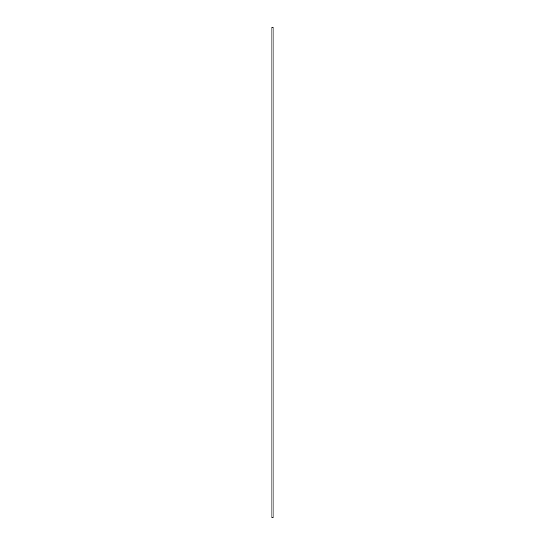 <?xml version="1.0" encoding="UTF-8"?>
<svg xmlns="http://www.w3.org/2000/svg" width="545" height="545" viewBox="0 0 545 545"><rect width="100%" height="100%" fill="white"/><g stroke="black" fill="none" stroke-linecap="round" stroke-linejoin="round"><path stroke-width="0.82" d="M273.072 272.343L273.072 27.25L271.928 27.25L271.928 517.75L273.072 517.75L273.072 272.446"/></g></svg>
